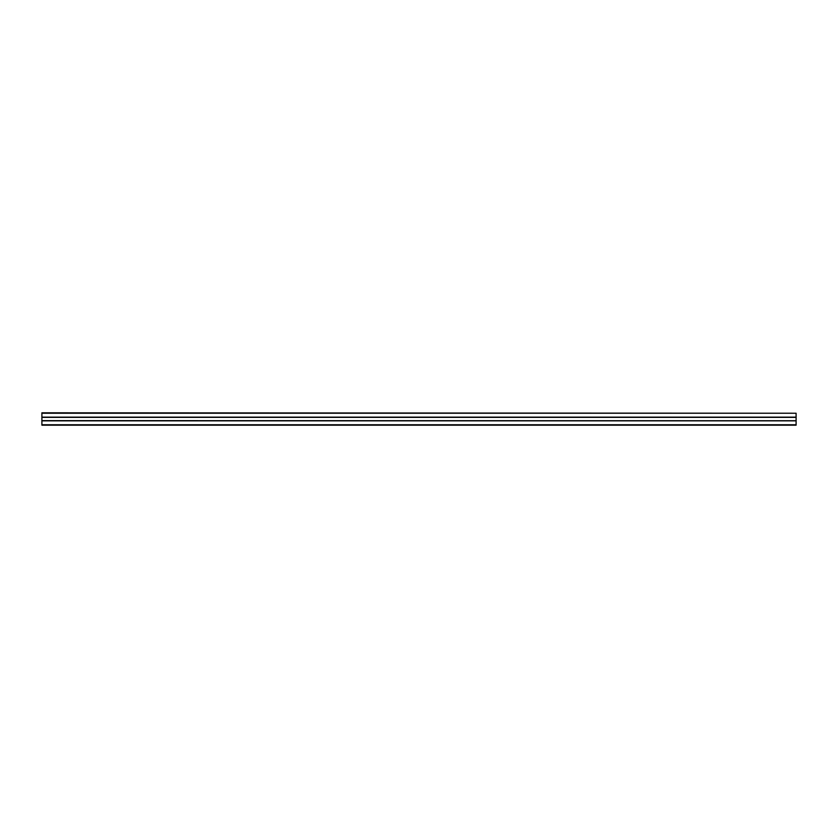 <?xml version="1.0" encoding="UTF-8"?>
<svg xmlns="http://www.w3.org/2000/svg" width="838" height="838" viewBox="0 0 838 838"><rect width="100%" height="100%" fill="white"/><g stroke="black" fill="none" stroke-linecap="round" stroke-linejoin="round"><path stroke-width="1.26" d="M41.9 425.191L796.1 425.191L796.1 420.728L41.9 420.728L41.9 425.191M41.9 413.228L796.1 413.228L41.9 412.809L41.9 420.728M41.9 420.624L796.1 420.728M41.9 417.376L796.1 417.376L796.1 420.624M41.9 417.272L796.1 417.376M796.1 413.228L796.1 417.272M41.9 424.772L796.1 424.772M41.9 420.854L796.1 420.854M41.9 417.146L796.1 417.146"/></g></svg>
